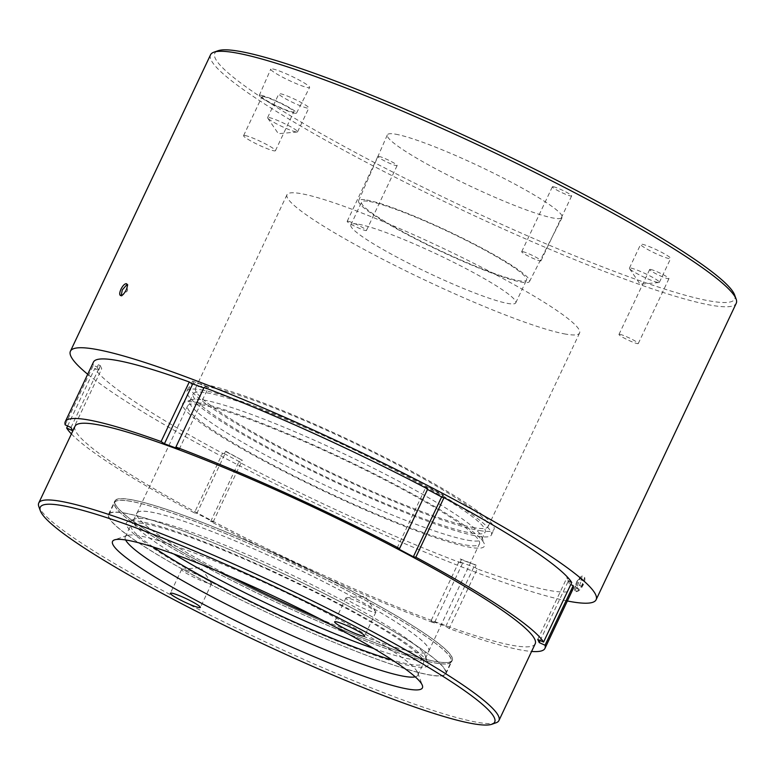 <?xml version="1.0" encoding="UTF-8"?>
<svg xmlns="http://www.w3.org/2000/svg" width="775" height="775" viewBox="0 0 775 775"><rect width="100%" height="100%" fill="white"/><g stroke="black" fill="none" stroke-linecap="round" stroke-linejoin="round"><path stroke-width="0.58" stroke-dasharray="3.88 2.91" d="M266.939 568.511A166.799 18.832 25.3 0 1 427.965 662.935A166.799 18.832 25.3 0 1 287.506 619.583A166.799 18.832 25.3 0 1 128.311 521.284A166.799 18.832 25.3 0 1 266.939 568.511M373.899 648.597A161.5 18.232 -154.7 0 0 425.485 658.295A161.5 18.232 -154.7 0 0 425.427 655.979A161.5 18.232 -154.7 0 0 269.526 564.549A161.5 18.232 -154.7 0 0 135.296 518.833A161.5 18.232 -154.7 0 0 133.465 520.257A161.5 18.232 -154.7 0 0 173.707 553.96M319.281 618.586A161.5 18.232 -154.7 0 0 428.866 651.145A161.5 18.232 -154.7 0 0 272.897 557.399A161.5 18.232 -154.7 0 0 136.846 513.118A161.5 18.232 -154.7 0 0 231.56 577.123M265.748 565.537A186.165 21.022 -154.7 0 0 108.907 514.484A186.165 21.022 -154.7 0 0 288.697 622.548A186.165 21.022 -154.7 0 0 445.538 673.611A186.165 21.022 -154.7 0 0 265.748 565.537M271.376 553.631A186.165 21.022 -154.7 0 0 114.545 502.568A186.165 21.022 -154.7 0 0 294.326 610.632A186.165 21.022 -154.7 0 0 451.166 661.695A186.165 21.022 -154.7 0 0 271.376 553.631M197.015 402.477A166.799 18.832 25.3 0 1 362.148 467.78A166.799 18.832 25.3 0 1 484.288 543.788A166.799 18.832 25.3 0 1 470.067 547.324A166.799 18.832 25.3 0 1 288.271 473.68A166.799 18.832 25.3 0 1 184.634 402.138A166.799 18.832 25.3 0 1 197.015 402.477M467.984 540.252A161.5 18.232 -154.7 0 0 481.798 539.148A161.5 18.232 -154.7 0 0 481.74 536.833A161.5 18.232 -154.7 0 0 363.485 463.237A161.5 18.232 -154.7 0 0 203.612 400.007A161.5 18.232 -154.7 0 0 191.619 399.687A161.5 18.232 -154.7 0 0 189.788 401.111A161.5 18.232 -154.7 0 0 299.973 472.992A161.5 18.232 -154.7 0 0 467.984 540.252M471.365 533.103A161.5 18.232 -154.7 0 0 485.179 531.999A161.5 18.232 -154.7 0 0 374.993 460.127A161.5 18.232 -154.7 0 0 206.993 392.867A161.5 18.232 -154.7 0 0 193.169 393.962A161.5 18.232 -154.7 0 0 303.354 465.843A161.5 18.232 -154.7 0 0 471.365 533.103M130.307 501.202A186.378 21.041 -154.7 0 0 114.351 502.481A186.378 21.041 -154.7 0 0 241.519 585.435A186.378 21.041 -154.7 0 0 435.405 663.051A186.378 21.041 -154.7 0 0 451.36 661.782A186.378 21.041 -154.7 0 0 324.192 578.828A186.378 21.041 -154.7 0 0 130.307 501.202M131.023 499.691A186.378 21.041 -154.7 0 0 115.068 500.96A186.378 21.041 -154.7 0 0 242.236 583.914A186.378 21.041 -154.7 0 0 436.122 661.54A186.378 21.041 -154.7 0 0 452.077 660.261A186.378 21.041 -154.7 0 0 324.909 577.317A186.378 21.041 -154.7 0 0 131.023 499.691M465.639 544.97A161.394 18.222 -154.7 0 0 479.454 543.866A161.394 18.222 -154.7 0 0 369.336 472.043A161.394 18.222 -154.7 0 0 201.442 404.821A161.394 18.222 -154.7 0 0 187.627 405.926A161.394 18.222 -154.7 0 0 297.745 477.758A161.394 18.222 -154.7 0 0 465.639 544.97M319.116 618.508A161.394 18.222 -154.7 0 0 414.954 652.201A161.394 18.222 -154.7 0 0 428.769 651.107A161.394 18.222 -154.7 0 0 318.651 579.274A161.394 18.222 -154.7 0 0 150.757 512.052A161.394 18.222 -154.7 0 0 136.943 513.157A161.394 18.222 -154.7 0 0 231.725 577.201M582.267 578.915L580.427 577.937L581.628 580.087L579.574 585.232L576.348 588.235L575.098 586.055L576.968 587.043L579.002 581.889L582.267 578.915L583.498 581.076L581.453 586.229L578.189 589.213L576.968 587.043M577.356 591.335A8.108 3.052 117.9 0 1 576.571 584.728A8.108 3.052 117.9 0 1 583.11 576.784A8.108 3.052 117.9 0 1 584.796 578.102A8.108 3.052 117.9 0 1 582.926 585.493A8.108 3.052 117.9 0 1 577.85 591.189A8.108 3.052 117.9 0 1 577.356 591.335M575.999 591.635L577.133 591.47L582.548 585.29L584.621 577.317L582.81 575.941C578.14 576.125 571.572 591.451 575.999 591.635M374.451 612.289A16.575 1.87 -154.7 0 0 375.865 612.182A16.575 1.87 -154.7 0 0 375.749 611.727A16.575 1.87 -154.7 0 0 363.155 604.113A16.575 1.87 -154.7 0 0 347.307 597.893A16.575 1.87 -154.7 0 0 346.309 597.816A16.575 1.87 -154.7 0 0 345.892 598.009A16.575 1.87 -154.7 0 0 357.207 605.391A16.575 1.87 -154.7 0 0 374.451 612.289M210.199 583.711A16.575 1.87 -154.7 0 0 211.614 583.604A16.575 1.87 -154.7 0 0 211.498 583.149A16.575 1.87 -154.7 0 0 198.904 575.534A16.575 1.87 -154.7 0 0 183.055 569.315A16.575 1.87 -154.7 0 0 182.057 569.238A16.575 1.87 -154.7 0 0 181.641 569.431A16.575 1.87 -154.7 0 0 192.946 576.813A16.575 1.87 -154.7 0 0 210.199 583.711M496.048 722.784A254.5 28.733 25.3 0 1 477.148 722.281A254.5 28.733 25.3 0 1 225.205 622.635A254.5 28.733 25.3 0 1 38.847 506.666M415.226 676.856A161.82 18.271 -154.7 0 0 417.841 675.209A161.82 18.271 -154.7 0 0 417.783 672.884A161.82 18.271 -154.7 0 0 299.295 599.153A161.82 18.271 -154.7 0 0 139.103 535.796A161.82 18.271 -154.7 0 0 127.081 535.477A161.82 18.271 -154.7 0 0 125.25 536.901A161.82 18.271 -154.7 0 0 125.628 539.962M152.985 546.927A161.82 18.271 25.3 0 1 130.927 524.888A161.82 18.271 25.3 0 1 144.78 523.784A161.82 18.271 25.3 0 1 313.11 591.18A161.82 18.271 25.3 0 1 423.518 663.197A161.82 18.271 25.3 0 1 409.665 664.301A161.82 18.271 25.3 0 1 392.489 660.135M75.02 426.279A254.5 28.733 -154.7 0 0 248.668 539.555A254.5 28.733 -154.7 0 0 513.418 645.546A254.5 28.733 -154.7 0 0 535.205 643.812M573.103 588.835A265.273 29.954 25.3 0 1 550.395 590.647A265.273 29.954 25.3 0 1 477.284 568.966L449.122 628.535A265.273 29.954 -154.7 0 0 522.234 650.225A265.273 29.954 -154.7 0 0 531.592 651.446M130.849 499.594A186.591 21.07 25.3 0 1 324.957 577.307A186.591 21.07 25.3 0 1 452.271 660.358A186.591 21.07 25.3 0 1 436.296 661.627A186.591 21.07 25.3 0 1 242.188 583.914A186.591 21.07 25.3 0 1 114.874 500.873A186.591 21.07 25.3 0 1 130.849 499.594M124.494 513.031A186.591 21.07 25.3 0 1 318.603 590.744A186.591 21.07 25.3 0 1 445.916 673.785A186.591 21.07 25.3 0 1 429.951 675.064A186.591 21.07 25.3 0 1 235.842 597.351A186.591 21.07 25.3 0 1 108.529 514.3A186.591 21.07 25.3 0 1 124.494 513.031M565.74 334.122A161.82 18.271 25.3 0 1 397.41 266.726A161.82 18.271 25.3 0 1 287.002 194.709A161.82 18.271 25.3 0 1 300.855 193.605A161.82 18.271 25.3 0 1 469.185 261.001A161.82 18.271 25.3 0 1 579.593 333.017A161.82 18.271 25.3 0 1 565.74 334.122M474.232 527.717A161.82 18.271 25.3 0 1 305.902 460.321A161.82 18.271 25.3 0 1 195.494 388.304A161.82 18.271 25.3 0 1 209.347 387.2A161.82 18.271 25.3 0 1 377.677 454.586A161.82 18.271 25.3 0 1 488.085 526.613A161.82 18.271 25.3 0 1 474.232 527.717M280.279 93.717A16.575 1.87 25.3 0 1 297.532 100.614A16.575 1.87 25.3 0 1 308.847 107.996A16.575 1.87 25.3 0 1 307.423 108.112A16.575 1.87 25.3 0 1 290.179 101.205A16.575 1.87 25.3 0 1 278.864 93.823A16.575 1.87 25.3 0 1 280.279 93.717M269.022 117.548A16.575 1.87 25.3 0 1 286.266 124.446A16.575 1.87 25.3 0 1 297.581 131.828A16.575 1.87 25.3 0 1 297.154 132.021A16.575 1.87 25.3 0 1 296.157 131.944A16.575 1.87 25.3 0 1 280.308 125.724A16.575 1.87 25.3 0 1 267.724 118.1A16.575 1.87 25.3 0 1 267.598 117.655A16.575 1.87 25.3 0 1 269.022 117.548M642.078 244.232A16.575 1.87 25.3 0 1 659.322 251.139A16.575 1.87 25.3 0 1 670.637 258.521A16.575 1.87 25.3 0 1 669.212 258.627A16.575 1.87 25.3 0 1 651.969 251.72A16.575 1.87 25.3 0 1 640.654 244.348A16.575 1.87 25.3 0 1 642.078 244.232M630.811 268.063A16.575 1.87 25.3 0 1 648.055 274.97A16.575 1.87 25.3 0 1 659.37 282.342A16.575 1.87 25.3 0 1 658.953 282.536A16.575 1.87 25.3 0 1 657.956 282.458A16.575 1.87 25.3 0 1 642.107 276.249A16.575 1.87 25.3 0 1 629.513 268.625A16.575 1.87 25.3 0 1 629.397 268.179A16.575 1.87 25.3 0 1 630.811 268.063M734.613 294.926A287.554 32.473 25.3 0 1 710.113 301.029A287.554 32.473 25.3 0 1 396.713 174.075A287.554 32.473 25.3 0 1 218.037 50.743M210.548 54.783A290.741 32.831 -154.7 0 0 408.919 184.179A290.741 32.831 -154.7 0 0 711.363 305.272A290.741 32.831 -154.7 0 0 736.25 303.277M272.606 68.936A21.487 2.422 25.3 0 1 294.994 77.907A21.487 2.422 25.3 0 1 309.613 87.459A21.487 2.422 25.3 0 1 307.782 87.594A21.487 2.422 25.3 0 1 285.462 78.663A21.487 2.422 25.3 0 1 270.766 69.091A21.487 2.422 25.3 0 1 272.606 68.936M261.03 95.296A20.625 2.325 25.3 0 1 282.517 103.908A20.625 2.325 25.3 0 1 296.554 113.073A20.625 2.325 25.3 0 1 294.791 113.208A20.625 2.325 25.3 0 1 273.372 104.635A20.625 2.325 25.3 0 1 259.267 95.451A20.625 2.325 25.3 0 1 261.03 95.296M395.618 134.191A96.681 10.918 25.3 0 1 496.339 174.53A96.681 10.918 25.3 0 1 562.146 217.523A96.681 10.918 25.3 0 1 553.883 218.153A96.681 10.918 25.3 0 1 453.452 177.959A96.681 10.918 25.3 0 1 387.326 134.889A96.681 10.918 25.3 0 1 395.618 134.191M366.711 200.037A94.521 10.676 25.3 0 1 465.174 239.475A94.521 10.676 25.3 0 1 529.509 281.499A94.521 10.676 25.3 0 1 521.439 282.11A94.521 10.676 25.3 0 1 423.247 242.817A94.521 10.676 25.3 0 1 358.602 200.715A94.521 10.676 25.3 0 1 366.711 200.037M87.701 374.248A290.741 32.831 -154.7 0 0 319.242 505.155A290.741 32.831 -154.7 0 0 567.358 600.983M369.423 201.471A91.198 10.298 25.3 0 1 464.302 239.456A91.198 10.298 25.3 0 1 526.525 280.046A91.198 10.298 25.3 0 1 518.717 280.676A91.198 10.298 25.3 0 1 423.847 242.691A91.198 10.298 25.3 0 1 361.615 202.101A91.198 10.298 25.3 0 1 369.423 201.471M358.651 224.266A91.198 10.298 25.3 0 1 453.53 262.25A91.198 10.298 25.3 0 1 515.753 302.841A91.198 10.298 25.3 0 1 507.945 303.461A91.198 10.298 25.3 0 1 413.075 265.476A91.198 10.298 25.3 0 1 350.843 224.886A91.198 10.298 25.3 0 1 358.651 224.266M121.181 295.566L121.694 296.186L127.429 290.809L127.904 284.473L127.11 284.386M553.282 186.727A10.666 1.201 25.3 0 1 564.374 191.163A10.666 1.201 25.3 0 1 571.65 195.91A10.666 1.201 25.3 0 1 570.739 195.988A10.666 1.201 25.3 0 1 559.647 191.541A10.666 1.201 25.3 0 1 552.372 186.794A10.666 1.201 25.3 0 1 553.282 186.727M522.602 251.623A10.666 1.201 25.3 0 1 533.694 256.07A10.666 1.201 25.3 0 1 540.969 260.817A10.666 1.201 25.3 0 1 540.059 260.884A10.666 1.201 25.3 0 1 528.967 256.448A10.666 1.201 25.3 0 1 521.691 251.701A10.666 1.201 25.3 0 1 522.602 251.623M378.762 156.356A10.666 1.201 25.3 0 1 389.854 160.803A10.666 1.201 25.3 0 1 397.129 165.55A10.666 1.201 25.3 0 1 396.219 165.618A10.666 1.201 25.3 0 1 385.127 161.181A10.666 1.201 25.3 0 1 377.851 156.434A10.666 1.201 25.3 0 1 378.762 156.356M348.082 221.263A10.666 1.201 25.3 0 1 359.174 225.699A10.666 1.201 25.3 0 1 366.449 230.446A10.666 1.201 25.3 0 1 365.538 230.524A10.666 1.201 25.3 0 1 354.446 226.077A10.666 1.201 25.3 0 1 347.171 221.33A10.666 1.201 25.3 0 1 348.082 221.263M650.574 269.448A10.666 1.201 25.3 0 1 661.666 273.885A10.666 1.201 25.3 0 1 668.951 278.632A10.666 1.201 25.3 0 1 668.031 278.7A10.666 1.201 25.3 0 1 656.938 274.263A10.666 1.201 25.3 0 1 649.663 269.516A10.666 1.201 25.3 0 1 650.574 269.448M619.893 334.345A10.666 1.201 25.3 0 1 630.995 338.791A10.666 1.201 25.3 0 1 638.271 343.538A10.666 1.201 25.3 0 1 637.35 343.606A10.666 1.201 25.3 0 1 626.258 339.169A10.666 1.201 25.3 0 1 618.983 334.422A10.666 1.201 25.3 0 1 619.893 334.345M263.49 96.604A17.612 1.986 25.3 0 1 281.819 103.937A17.612 1.986 25.3 0 1 293.832 111.784A17.612 1.986 25.3 0 1 292.33 111.9A17.612 1.986 25.3 0 1 274.001 104.567A17.612 1.986 25.3 0 1 261.989 96.73A17.612 1.986 25.3 0 1 263.49 96.604M245.094 135.528A17.612 1.986 25.3 0 1 263.423 142.862A17.612 1.986 25.3 0 1 275.435 150.699A17.612 1.986 25.3 0 1 273.933 150.815A17.612 1.986 25.3 0 1 255.605 143.482A17.612 1.986 25.3 0 1 243.592 135.644A17.612 1.986 25.3 0 1 245.094 135.528M479.599 530.565A168.378 19.017 -154.7 0 0 494.014 529.412A168.378 19.017 -154.7 0 0 379.13 454.47A168.378 19.017 -154.7 0 0 203.97 384.352A168.378 19.017 -154.7 0 0 189.565 385.495A168.378 19.017 -154.7 0 0 304.439 460.437A168.378 19.017 -154.7 0 0 479.599 530.565M201.355 389.873A168.378 19.017 25.3 0 1 376.514 460.001A168.378 19.017 25.3 0 1 491.398 534.944A168.378 19.017 25.3 0 1 476.993 536.087A168.378 19.017 25.3 0 1 301.833 465.969A168.378 19.017 25.3 0 1 186.949 391.026A168.378 19.017 25.3 0 1 201.355 389.873M224.188 453.588A261.03 29.469 -154.7 0 0 240.473 462.229L241.568 459.904A261.03 29.469 -154.7 0 1 225.283 451.263L224.188 453.588L222.541 453.298A265.273 29.954 25.3 0 1 94.812 368.445L98.648 370.188A261.03 29.469 -154.7 0 1 97.175 367.03L98.27 364.705A261.03 29.469 -154.7 0 0 99.742 367.863L98.648 370.188M460.292 562.03A261.03 29.469 -154.7 0 0 475.094 567.513L476.199 565.188A261.03 29.469 -154.7 0 1 461.387 559.705L460.292 562.03L462.481 563.483A265.273 29.954 25.3 0 1 238.826 461.939L240.473 462.229M569.373 583.914A261.03 29.469 -154.7 0 0 567.901 580.756L568.995 578.431A261.03 29.469 -154.7 0 1 570.468 581.589L569.373 583.914L570.758 584.544M427.5 489.461A261.03 29.469 -154.7 0 0 426.076 488.715L427.17 486.39A261.03 29.469 -154.7 0 1 443.455 495.031L442.36 497.356M179.228 449.238L208.485 387.335L207.351 386.589L206.257 388.914A261.03 29.469 -154.7 0 0 203.815 387.994M207.351 386.589A261.03 29.469 -154.7 0 0 192.549 381.106L191.444 383.431M65.177 424.865L93.339 365.287L97.175 367.03M93.339 365.287A265.273 29.954 25.3 0 1 93.446 362.099M204.067 387.452L206.257 388.914M427.713 488.996L426.076 488.715M571.727 582.49L567.901 580.756M477.284 568.966L475.094 567.513M462.481 563.483L434.32 623.061A265.273 29.954 -154.7 0 1 210.664 521.517L213.164 521.943L196.879 513.312L226.135 451.408L241.568 459.904M226.135 451.408L225.283 451.263M449.122 628.535L445.809 626.326L430.997 620.852L460.253 558.949L476.199 565.188M460.253 558.949L461.387 559.705M540.194 640.538L568.492 580.688L567.009 577.53L568.995 578.431M568.492 580.688L570.468 581.589M441.624 496.959L442.603 494.876L427.17 486.39M442.603 494.876L443.455 495.031M208.485 387.335L192.549 381.106M71 427.5L100.256 365.606L101.728 368.764L99.742 367.863M100.256 365.606L98.27 364.705M213.164 521.943L242.42 460.05M445.809 626.326L475.065 564.433M537.753 639.423L567.009 577.53M397.062 548.138L426.318 486.245M192.713 383.896L193.682 381.862M72.472 430.658L101.728 368.764M210.664 521.517L238.826 461.939M71.407 433.923A265.273 29.954 -154.7 0 0 194.38 512.876L222.541 453.298M67.619 425.969L94.812 368.445M194.38 512.876L196.879 513.312M434.32 623.061L430.997 620.852M576.348 588.235L578.189 589.213M579.574 585.232L581.453 586.229M581.628 580.087L583.498 581.076M580.427 577.937L577.123 580.901L579.002 581.889M577.123 580.901L575.098 586.055M425.427 655.979L427.965 662.935M425.485 658.295L428.866 651.145M108.907 514.484L114.545 502.568M445.538 673.611L451.166 661.695M133.465 520.257L136.846 513.118M135.296 518.833L128.311 521.284M481.74 536.833L484.288 543.788M481.798 539.148L485.179 531.999M114.351 502.481L115.068 500.96M428.769 651.107L479.454 543.866M346.309 597.816L365.112 596.149L375.749 611.727M375.865 612.182L364.608 636.013M182.057 569.238L200.861 567.562L211.498 583.149M211.614 583.604L200.357 607.426M417.783 672.884L422.356 685.41M417.841 675.209L423.518 663.197M445.916 673.785L452.271 660.358M195.494 388.304L287.002 194.709M297.581 131.828L308.847 107.996M267.724 118.1L278.361 133.688L297.154 132.021M659.37 282.342L670.637 258.521M629.513 268.625L640.15 284.212L658.953 282.536M296.554 113.073L309.613 87.459M529.509 281.499L562.146 217.523M515.753 302.841L526.525 280.046M127.904 284.473L126.587 283.766M540.969 260.817L571.65 195.91M366.449 230.446L397.129 165.55M638.271 343.538L668.951 278.632M275.435 150.699L293.832 111.784M491.398 534.944L494.014 529.412M186.949 391.026L189.565 385.495M243.592 135.644L261.989 96.73M618.983 334.422L649.663 269.516M347.171 221.33L377.851 156.434M521.691 251.701L552.372 186.794M121.694 296.186L120.377 295.488M350.843 224.886L361.615 202.101M358.602 200.715L387.326 134.889M259.267 95.451L270.766 69.091M629.397 268.179L640.654 244.348M267.598 117.655L278.864 93.823M488.085 526.613L579.593 333.017M108.529 514.3L114.874 500.873M125.25 536.901L130.927 524.888M127.081 535.477L114.506 539.884M181.641 569.431L170.374 593.262M345.892 598.009L334.626 621.841M584.796 578.102L584.621 577.317M577.85 591.189L577.133 591.47M136.943 513.157L187.627 405.926M451.36 661.782L452.077 660.261M189.788 401.111L193.169 393.962M191.619 399.687L184.634 402.138"/><path stroke-width="1.16" d="M173.707 553.96A161.5 18.232 -154.7 0 0 289.424 614.003A161.5 18.232 -154.7 0 0 373.899 648.597M231.56 577.123A161.5 18.232 -154.7 0 0 292.805 606.854A161.5 18.232 -154.7 0 0 319.281 618.586M363.184 636.12A16.575 1.87 -154.7 0 0 364.608 636.013A16.575 1.87 -154.7 0 0 353.293 628.632A16.575 1.87 -154.7 0 0 336.05 621.724A16.575 1.87 -154.7 0 0 334.626 621.841A16.575 1.87 -154.7 0 0 345.941 629.213A16.575 1.87 -154.7 0 0 363.184 636.12M198.933 607.542A16.575 1.87 -154.7 0 0 200.357 607.426A16.575 1.87 -154.7 0 0 189.042 600.053A16.575 1.87 -154.7 0 0 171.788 593.146A16.575 1.87 -154.7 0 0 170.374 593.262A16.575 1.87 -154.7 0 0 181.689 600.635A16.575 1.87 -154.7 0 0 198.933 607.542M61.787 505.513A251.323 28.375 -154.7 0 0 40.368 510.841A251.323 28.375 -154.7 0 0 224.392 625.357A251.323 28.375 -154.7 0 0 473.196 723.753A251.323 28.375 -154.7 0 0 491.854 724.257A251.323 28.375 -154.7 0 0 335.691 616.474A251.323 28.375 -154.7 0 0 61.787 505.513M40.368 510.841L38.847 506.666A254.5 28.733 25.3 0 1 38.75 503.014A254.5 28.733 25.3 0 1 60.537 501.27A254.5 28.733 25.3 0 1 325.287 607.271A254.5 28.733 25.3 0 1 498.935 720.537A254.5 28.733 25.3 0 1 496.048 722.784L491.854 724.257M127.226 540.223A171.362 19.346 25.3 0 1 296.873 607.319A171.362 19.346 25.3 0 1 422.356 685.41A171.362 19.346 25.3 0 1 407.757 689.043A171.362 19.346 25.3 0 1 220.982 613.383A171.362 19.346 25.3 0 1 114.506 539.884A171.362 19.346 25.3 0 1 127.226 540.223M125.628 539.962A161.82 18.271 -154.7 0 0 245.907 613.994A161.82 18.271 -154.7 0 0 403.988 676.313A161.82 18.271 -154.7 0 0 415.226 676.856M498.935 720.537L535.205 643.812A254.5 28.733 -154.7 0 0 361.557 530.536A254.5 28.733 -154.7 0 0 96.807 424.545A254.5 28.733 -154.7 0 0 75.02 426.279L38.75 503.014M531.592 651.446A265.273 29.954 -154.7 0 0 544.941 648.413A265.273 29.954 -154.7 0 0 545.048 645.226L573.209 585.648A265.273 29.954 25.3 0 1 573.103 588.835L544.941 648.413M213.842 52.216L218.037 50.743A287.554 32.473 25.3 0 1 239.388 51.315A287.554 32.473 25.3 0 1 524.055 163.903A287.554 32.473 25.3 0 1 734.613 294.926L736.143 299.102A290.741 32.831 -154.7 0 0 523.251 166.625A290.741 32.831 -154.7 0 0 235.426 52.797A290.741 32.831 -154.7 0 0 213.842 52.216A290.741 32.831 -154.7 0 0 210.548 54.783L70.418 351.22A290.741 32.831 -154.7 0 0 87.701 374.248M567.358 600.983A290.741 32.831 -154.7 0 0 571.243 601.71A290.741 32.831 -154.7 0 0 596.12 599.724A290.741 32.831 -154.7 0 0 397.759 470.318A290.741 32.831 -154.7 0 0 95.306 349.234A290.741 32.831 -154.7 0 0 70.418 351.22M120.668 295.585C119.292 294.975 119.398 292.853 120.977 289.211C122.818 285.607 124.591 283.766 126.296 283.669C127.71 284.309 127.642 286.45 126.112 290.112C124.223 293.686 122.411 295.517 120.668 295.585L120.377 295.488M127.11 284.386L122.295 289.918L121.181 295.566M443.998 497.637A265.273 29.954 25.3 0 1 571.727 582.49L543.566 642.068A265.273 29.954 -154.7 0 0 415.836 557.215L443.998 497.637L442.36 497.356A261.03 29.469 -154.7 0 0 427.5 489.461M203.815 387.994A261.03 29.469 -154.7 0 0 191.444 383.431L189.255 381.978A265.273 29.954 25.3 0 0 93.446 362.099L65.284 421.677A265.273 29.954 -154.7 0 0 65.177 424.865L71 427.5L72.472 430.658L66.65 428.023A265.273 29.954 -154.7 0 0 71.407 433.923M204.067 387.452A265.273 29.954 25.3 0 1 427.713 488.996L399.551 548.574A265.273 29.954 -154.7 0 0 175.906 447.03L204.067 387.452M573.209 585.648L570.758 584.544M596.12 599.724L736.25 303.277A290.741 32.831 -154.7 0 0 736.143 299.102M543.566 642.068L537.753 639.423L539.226 642.582L540.194 640.538M399.551 548.574L397.062 548.138L413.346 556.779L441.624 496.959M65.284 421.677A265.273 29.954 -154.7 0 1 161.093 441.547L164.416 443.755L192.713 383.896M164.416 443.755L179.228 449.238L175.906 447.03M161.093 441.547L189.255 381.978M66.65 428.023L67.619 425.969M545.048 645.226L539.226 642.582M415.836 557.215L413.346 556.779M392.489 660.135A161.82 18.271 25.3 0 1 152.985 546.927M231.725 577.201A161.394 18.222 -154.7 0 0 319.116 618.508"/></g></svg>

